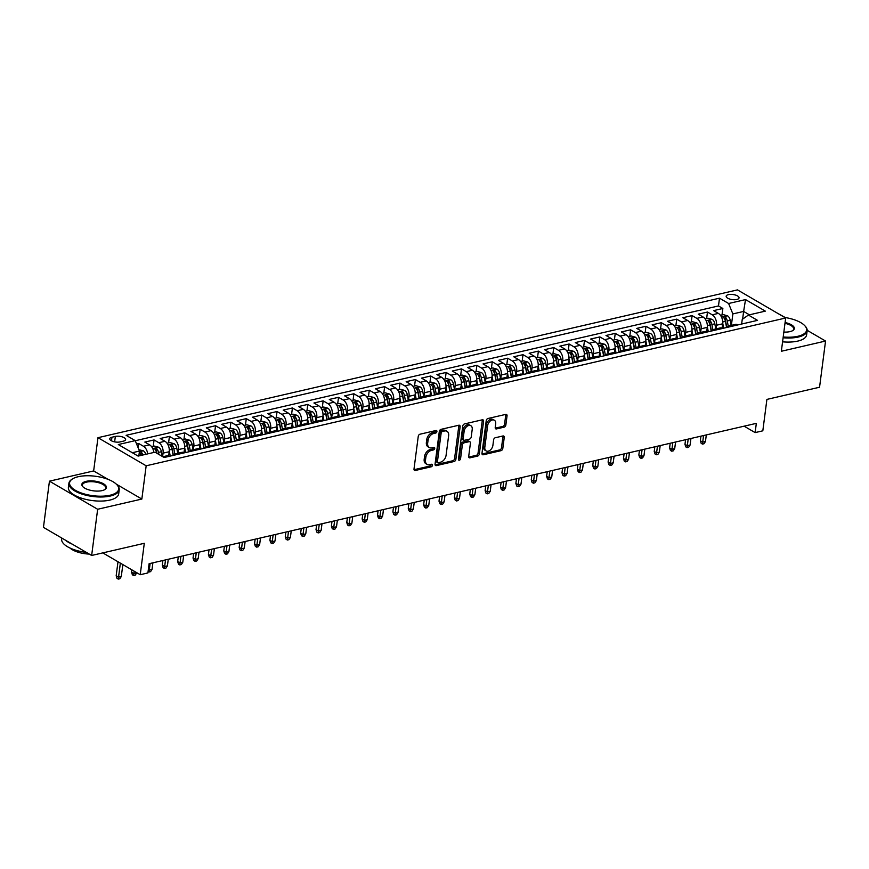 <?xml version="1.0" encoding="UTF-8"?>
<svg xmlns="http://www.w3.org/2000/svg" width="869" height="869" viewBox="0 0 869 869"><rect width="100%" height="100%" fill="white"/><g stroke="black" fill="none" stroke-linecap="round" stroke-linejoin="round"><path stroke-width="1.3" d="M436.911 431.524A1.39 0.934 120.2 0 0 436.021 430.503L419.988 434.207A1.988 1.336 120.2 0 0 418.25 436.368L414.002 469.021A1.988 1.336 120.2 0 0 414.513 470.39A1.988 1.336 120.2 0 0 415.284 470.487L431.317 466.772A1.39 0.934 120.2 0 0 431.643 464.242L429.568 464.719A6.376 4.269 120.2 0 1 427.113 464.415A6.376 4.269 120.2 0 1 425.495 460.027L425.843 457.311A6.376 4.269 120.2 0 1 431.426 450.392L433.501 449.914A1.39 0.934 120.2 0 0 433.837 447.372L431.763 447.85A6.376 4.269 120.2 0 1 429.297 447.557A6.376 4.269 120.2 0 1 427.678 443.157L428.037 440.442A6.376 4.269 120.2 0 1 433.62 433.522L435.695 433.044A1.39 0.934 120.2 0 0 436.911 431.524M429.297 447.557L427.993 446.796A6.376 4.269 120.2 0 1 426.386 442.397L426.733 439.681A6.376 4.269 120.2 0 1 432.317 432.762L434.391 432.284A1.39 0.934 120.2 0 0 435.63 430.589M414.035 469.705L430.014 466.023A1.39 0.934 120.2 0 0 431.241 464.328M427.113 464.415L425.81 463.655A6.376 4.269 120.2 0 1 424.191 459.267L424.539 456.551A6.376 4.269 120.2 0 1 430.122 449.631L432.197 449.154A1.39 0.934 120.2 0 0 433.435 447.459M728.428 294.634A6.496 2.574 7.4 0 0 726.158 296.22A6.496 2.574 7.4 0 0 729.743 299.066A6.496 2.574 7.4 0 0 736.771 299.49A6.496 2.574 7.4 0 0 739.041 297.893A6.496 2.574 7.4 0 0 735.456 295.047A6.496 2.574 7.4 0 0 728.428 294.634M504.118 427.168A1.988 1.336 120.2 0 0 505.856 425.006L507.051 415.849A1.988 1.336 120.2 0 0 506.54 414.48A1.988 1.336 120.2 0 0 505.769 414.383L487.965 418.5A1.988 1.336 120.2 0 0 486.227 420.661L481.98 453.303A1.988 1.336 120.2 0 0 482.491 454.683A1.988 1.336 120.2 0 0 483.262 454.769L501.065 450.653A1.988 1.336 120.2 0 0 502.803 448.491L504.248 437.433A1.988 1.336 120.2 0 0 503.738 436.064A1.988 1.336 120.2 0 0 502.966 435.966L495.352 437.726A1.988 1.336 120.2 0 0 493.603 439.888L492.897 445.373A5.333 3.563 120.2 0 1 490.257 450.109A5.333 3.563 120.2 0 1 486.173 450.913A5.333 3.563 120.2 0 1 484.826 447.242L487.618 425.745A5.333 3.563 120.2 0 1 490.246 421.02A5.333 3.563 120.2 0 1 494.331 420.216A5.333 3.563 120.2 0 1 495.688 423.887L495.221 427.461A1.988 1.336 120.2 0 0 495.721 428.841A1.988 1.336 120.2 0 0 496.492 428.928L504.118 427.168L502.814 426.407A1.988 1.336 120.2 0 0 504.552 424.246L505.747 415.089A1.988 1.336 120.2 0 0 505.715 414.394M108.114 479.384L93.646 470.944L49.446 481.165L97.654 509.267L91.647 555.465L144.297 543.299L140.224 574.713L147.904 572.932L149.11 563.699L756.334 423.355L755.128 432.599L762.819 430.818L766.903 399.403L819.554 387.237L825.55 341.039L807.182 330.329M97.654 509.267L141.843 499.056L146.166 465.795L785.674 318L781.35 351.261L825.55 341.039M460.125 426.69A1.988 1.336 120.2 0 0 459.614 425.321A1.988 1.336 120.2 0 0 458.843 425.223L441.039 429.34A1.988 1.336 120.2 0 0 439.301 431.502L435.054 464.155A1.988 1.336 120.2 0 0 435.565 465.523A1.988 1.336 120.2 0 0 436.325 465.621L454.139 461.504A1.988 1.336 120.2 0 0 455.877 459.343L460.125 426.69L458.821 425.929A1.988 1.336 120.2 0 0 458.789 425.245M464.502 423.92L482.306 419.803A1.988 1.336 120.2 0 1 483.077 419.901A1.988 1.336 120.2 0 1 483.588 421.269L479.34 453.922A1.988 1.336 120.2 0 1 477.602 456.084L469.977 457.844A1.988 1.336 120.2 0 1 469.206 457.746A1.988 1.336 120.2 0 1 468.706 456.377L470.422 443.136A1.988 1.336 120.2 0 0 469.923 441.767A1.988 1.336 120.2 0 0 469.151 441.669L464.1 442.842A1.988 1.336 120.2 0 0 462.351 445.004L460.559 458.789A1.39 0.934 120.2 0 1 458.452 459.277L462.764 426.082A1.988 1.336 120.2 0 1 464.502 423.92M785.261 317.543L777.092 312.992M91.647 555.465L43.45 527.364L49.446 481.165M722.009 314.969L722.856 308.484L713.623 310.613L718.381 313.394L712.232 314.817A8.114 5.105 77 0 1 716.48 325.245L716.013 328.906M706.638 318.521L707.475 312.036L698.252 314.176L703.01 316.946L696.862 318.369A8.114 5.105 77 0 1 701.109 328.797L700.631 332.458M691.268 322.073L692.104 315.588L682.882 317.728L687.64 320.498L681.492 321.921A8.114 5.105 77 0 1 685.739 332.349L685.261 336.01M675.886 325.625L676.734 319.14L667.511 321.28L672.258 324.05L666.11 325.473A8.114 5.105 77 0 1 670.368 335.901L669.89 339.562M660.516 329.177L661.363 322.703L652.141 324.832L656.888 327.602L650.74 329.025A8.114 5.105 77 0 1 654.998 339.453L654.52 343.114M645.146 332.74L645.982 326.255L636.76 328.384L641.518 331.154L635.369 332.577A8.114 5.105 77 0 1 639.617 343.005L639.149 346.666M629.775 336.292L630.612 329.807L621.389 331.936L626.147 334.706L619.999 336.129A8.114 5.105 77 0 1 624.246 346.557L623.768 350.218M614.405 339.844L615.241 333.359L606.019 335.488L610.777 338.258L604.628 339.681A8.114 5.105 77 0 1 608.876 350.109L608.398 353.77M599.023 343.396L599.871 336.911L590.648 339.04L595.395 341.81L589.247 343.233A8.114 5.105 77 0 1 593.505 353.661L593.027 357.322M583.653 346.948L584.5 340.463L575.267 342.592L580.025 345.362L573.877 346.785A8.114 5.105 77 0 1 578.124 357.213L577.657 360.874M568.283 350.5L569.119 344.015L559.897 346.144L564.654 348.914L558.506 350.337A8.114 5.105 77 0 1 562.754 360.765L562.276 364.426M552.912 354.052L553.749 347.567L544.526 349.696L549.284 352.477L543.136 353.889A8.114 5.105 77 0 1 547.383 364.328L546.905 367.978M537.531 357.604L538.378 351.119L529.156 353.248L533.914 356.029L527.755 357.441A8.114 5.105 77 0 1 532.013 367.88L531.535 371.541M522.16 361.156L523.008 354.671L513.785 356.801L518.532 359.581L512.384 361.004A8.114 5.105 77 0 1 516.642 371.432L516.164 375.093M506.79 364.708L507.637 358.224L498.404 360.363L503.162 363.133L497.014 364.556A8.114 5.105 77 0 1 501.261 374.984L500.794 378.645M491.419 368.26L492.256 361.776L483.034 363.915L487.791 366.685L481.643 368.108A8.114 5.105 77 0 1 485.89 378.536L485.413 382.197M476.049 371.813L476.885 365.328L467.663 367.468L472.421 370.237L466.273 371.66A8.114 5.105 77 0 1 470.52 382.088L470.042 385.749M460.668 375.365L461.515 368.88L452.293 371.02L457.04 373.789L450.892 375.212A8.114 5.105 77 0 1 455.15 385.64L454.672 389.301M445.297 378.927L446.145 372.443L436.922 374.572L441.669 377.342L435.521 378.765A8.114 5.105 77 0 1 439.779 389.193L439.301 392.853M429.927 382.479L430.763 375.995L421.541 378.124L426.299 380.894L420.151 382.317A8.114 5.105 77 0 1 424.398 392.745L423.931 396.405M414.556 386.032L415.393 379.547L406.171 381.676L410.928 384.446L404.78 385.869A8.114 5.105 77 0 1 409.027 396.297L408.549 399.957M399.186 389.584L400.022 383.099L390.8 385.228L395.558 387.998L389.41 389.421A8.114 5.105 77 0 1 393.657 399.849L393.179 403.509M383.805 393.136L384.652 386.651L375.43 388.78L380.177 391.55L374.028 392.973A8.114 5.105 77 0 1 378.287 403.401L377.809 407.061M368.434 396.688L369.282 390.203L360.048 392.332L364.806 395.102L358.658 396.525A8.114 5.105 77 0 1 362.905 406.953L362.438 410.613M353.064 400.24L353.9 393.755L344.678 395.884L349.436 398.665L343.288 400.077A8.114 5.105 77 0 1 347.535 410.516L347.057 414.165M337.693 403.792L338.53 397.307L329.308 399.436L334.065 402.217L327.917 403.629A8.114 5.105 77 0 1 332.164 414.068L331.686 417.728M322.312 407.344L323.159 400.859L313.937 402.988L318.695 405.769L312.536 407.192A8.114 5.105 77 0 1 316.794 417.62L316.316 421.28M306.942 410.896L307.789 404.411L298.567 406.54L303.314 409.321L297.165 410.744A8.114 5.105 77 0 1 301.424 421.172L300.946 424.832M291.571 414.448L292.418 407.963L283.185 410.103L287.943 412.873L281.795 414.296A8.114 5.105 77 0 1 286.042 424.724L285.575 428.384M276.201 418L277.037 411.515L267.815 413.655L272.573 416.425L266.425 417.848A8.114 5.105 77 0 1 270.672 428.276L270.194 431.936M260.83 421.552L261.667 415.067L252.445 417.207L257.202 419.977L251.054 421.4A8.114 5.105 77 0 1 255.301 431.828L254.823 435.488M245.449 425.104L246.296 418.63L237.074 420.759L241.821 423.529L235.673 424.952A8.114 5.105 77 0 1 239.931 435.38L239.453 439.041M230.079 428.667L230.926 422.182L221.704 424.311L226.451 427.081L220.302 428.504A8.114 5.105 77 0 1 224.56 438.932L224.083 442.593M214.708 432.219L215.545 425.734L206.322 427.863L211.08 430.633L204.932 432.056A8.114 5.105 77 0 1 209.179 442.484L208.712 446.145M199.338 435.771L200.174 429.286L190.952 431.415L195.71 434.185L189.561 435.608A8.114 5.105 77 0 1 193.809 446.036L193.331 449.697M183.956 439.323L184.804 432.838L175.581 434.967L180.339 437.737L174.191 439.16A8.114 5.105 77 0 1 178.438 449.588L177.96 453.249M168.586 442.875L169.433 436.39L160.211 438.519L164.958 441.289L158.81 442.712A8.114 5.105 77 0 1 163.068 453.14L162.612 456.616M153.216 446.427L154.063 439.942L144.83 442.071L149.587 444.852A8.114 5.105 77 0 1 153.846 452.456M718.381 313.394A8.114 5.105 -103 0 1 722.628 323.822L722.074 328.134M703.01 316.946A8.114 5.105 -103 0 1 707.257 327.374L706.703 331.686M687.64 320.498A8.114 5.105 -103 0 1 691.887 330.926L691.322 335.249M672.258 324.05A8.114 5.105 -103 0 1 676.516 334.478L675.952 338.801M656.888 327.602A8.114 5.105 -103 0 1 661.146 338.03L660.581 342.353M641.518 331.154A8.114 5.105 -103 0 1 645.765 341.582L645.211 345.905M626.147 334.706A8.114 5.105 -103 0 1 630.394 345.134L629.84 349.457M610.777 338.258A8.114 5.105 -103 0 1 615.024 348.686L614.459 353.01M595.395 341.81A8.114 5.105 -103 0 1 599.653 352.249L599.089 356.562M580.025 345.362A8.114 5.105 -103 0 1 584.283 355.801L583.718 360.114M564.654 348.914A8.114 5.105 -103 0 1 568.902 359.353L568.348 363.666M549.284 352.477A8.114 5.105 -103 0 1 553.531 362.905L552.966 367.218M533.914 356.029A8.114 5.105 -103 0 1 538.161 366.457L537.596 370.77M518.532 359.581A8.114 5.105 -103 0 1 522.79 370.009L522.226 374.322M503.162 363.133A8.114 5.105 -103 0 1 507.409 373.561L506.855 377.874M487.791 366.685A8.114 5.105 -103 0 1 492.039 377.113L491.485 381.437M472.421 370.237A8.114 5.105 -103 0 1 476.668 380.665L476.103 384.989M457.04 373.789A8.114 5.105 -103 0 1 461.298 384.217L460.733 388.541M441.669 377.342A8.114 5.105 -103 0 1 445.927 387.77L445.362 392.093M426.299 380.894A8.114 5.105 -103 0 1 430.546 391.322L429.992 395.645M410.928 384.446A8.114 5.105 -103 0 1 415.176 394.874L414.622 399.197M395.558 387.998A8.114 5.105 -103 0 1 399.805 398.426L399.24 402.749M380.177 391.55A8.114 5.105 -103 0 1 384.435 401.989L383.87 406.301M364.806 395.102A8.114 5.105 -103 0 1 369.064 405.541L368.499 409.853M349.436 398.665A8.114 5.105 -103 0 1 353.683 409.093L353.129 413.405M334.065 402.217A8.114 5.105 -103 0 1 338.313 412.645L337.748 416.957M318.695 405.769A8.114 5.105 -103 0 1 322.942 416.197L322.377 420.509M303.314 409.321A8.114 5.105 -103 0 1 307.572 419.749L307.007 424.061M287.943 412.873A8.114 5.105 -103 0 1 292.19 423.301L291.636 427.624M272.573 416.425A8.114 5.105 -103 0 1 276.82 426.853L276.266 431.176M257.202 419.977A8.114 5.105 -103 0 1 261.45 430.405L260.885 434.728M241.821 423.529A8.114 5.105 -103 0 1 246.079 433.957L245.514 438.28M226.451 427.081A8.114 5.105 -103 0 1 230.709 437.509L230.144 441.832M211.08 430.633A8.114 5.105 -103 0 1 215.327 441.061L214.773 445.384M195.71 434.185A8.114 5.105 -103 0 1 199.957 444.613L199.403 448.936M180.339 437.737A8.114 5.105 -103 0 1 184.586 448.176L184.022 452.488M164.958 441.289A8.114 5.105 -103 0 1 169.216 451.728L168.651 456.04M120.041 441.919L123.42 441.137A6.289 2.488 7.4 0 0 125.614 439.595A6.289 2.488 7.4 0 0 122.149 436.835A6.289 2.488 7.4 0 0 115.338 436.434L111.96 437.216A6.289 2.488 7.4 0 0 109.766 438.758A6.289 2.488 7.4 0 0 113.231 441.517A6.289 2.488 7.4 0 0 120.041 441.919M146.166 465.795L97.969 437.683L737.477 289.888L785.674 318M722.856 308.484L718.489 305.942L719.499 298.176L126.103 435.326L135.227 440.637L139.475 451.065L138.844 455.921M719.499 298.176L728.613 303.498L745.526 299.588L765.328 311.135L748.415 315.045L757.529 320.368L164.143 457.507L155.03 452.184L138.117 456.095L118.314 444.548L135.227 440.637M162.84 456.746L166.598 455.877A8.114 5.105 77 0 1 169.259 456.323M138.128 447.774L138.682 443.494L143.439 446.264A8.114 5.105 77 0 1 147.697 453.879M154.063 439.942L158.81 442.712M169.433 436.39L174.191 439.16M184.804 432.838L189.561 435.608M200.174 429.286L204.932 432.056M215.545 425.734L220.302 428.504M230.926 422.182L235.673 424.952M246.296 418.63L251.054 421.4M261.667 415.067L266.425 417.848M277.037 411.515L281.795 414.296M292.418 407.963L297.165 410.744M307.789 404.411L312.536 407.192M323.159 400.859L327.917 403.629M338.53 397.307L343.288 400.077M353.9 393.755L358.658 396.525M369.282 390.203L374.028 392.973M384.652 386.651L389.41 389.421M400.022 383.099L404.78 385.869M415.393 379.547L420.151 382.317M430.763 375.995L435.521 378.765M446.145 372.443L450.892 375.212M461.515 368.88L466.273 371.66M476.885 365.328L481.643 368.108M492.256 361.776L497.014 364.556M507.637 358.224L512.384 361.004M523.008 354.671L527.755 357.441M538.378 351.119L543.136 353.889M553.749 347.567L558.506 350.337M569.119 344.015L573.877 346.785M584.5 340.463L589.247 343.233M599.871 336.911L604.628 339.681M615.241 333.359L619.999 336.129M630.612 329.807L635.369 332.577M645.982 326.255L650.74 329.025M661.363 322.703L666.11 325.473M676.734 319.14L681.492 321.921M692.104 315.588L696.862 318.369M707.475 312.036L712.232 314.817M718.489 305.942L135.26 440.735M138.682 443.494L136.585 443.983M742.626 319.129L743.625 311.439L732.86 313.926L731.383 325.354M139.475 451.065L132.327 452.716M93.646 470.944L97.969 437.683M744.125 426.179L755.128 432.599M102.803 552.89L140.224 574.713M749.415 314.817L743.625 311.439L745.526 299.588M741.637 324.039L742.245 319.401L748.415 315.045M173.637 455.313A8.114 5.105 77 0 1 175.831 453.748A8.114 5.105 77 0 1 178.482 454.194M189.007 451.761A8.114 5.105 77 0 1 191.202 450.196A8.114 5.105 77 0 1 193.863 450.642M184.63 452.771A8.114 5.105 -103 0 0 181.979 452.325L175.831 453.748M204.378 448.208A8.114 5.105 77 0 1 206.572 446.644A8.114 5.105 77 0 1 209.233 447.079M200.011 449.219A8.114 5.105 -103 0 0 197.35 448.773L191.202 450.196M219.748 444.656A8.114 5.105 77 0 1 221.943 443.081A8.114 5.105 77 0 1 224.604 443.527M215.382 445.667A8.114 5.105 -103 0 0 212.72 445.221L206.572 446.644M235.119 441.104A8.114 5.105 77 0 1 237.313 439.529A8.114 5.105 77 0 1 239.974 439.975M230.752 442.115A8.114 5.105 -103 0 0 228.091 441.669L221.943 443.081M250.5 437.541A8.114 5.105 77 0 1 252.694 435.977A8.114 5.105 77 0 1 255.345 436.423M246.123 438.552A8.114 5.105 -103 0 0 243.461 438.117L237.313 439.529M265.871 433.989A8.114 5.105 77 0 1 268.065 432.425A8.114 5.105 77 0 1 270.726 432.871M261.493 435A8.114 5.105 -103 0 0 258.843 434.554L252.694 435.977M281.241 430.437A8.114 5.105 77 0 1 283.435 428.873A8.114 5.105 77 0 1 286.097 429.319M276.874 431.448A8.114 5.105 -103 0 0 274.213 431.002L268.065 432.425M296.611 426.885A8.114 5.105 77 0 1 298.806 425.321A8.114 5.105 77 0 1 301.467 425.767M292.245 427.896A8.114 5.105 -103 0 0 289.583 427.45L283.435 428.873M311.982 423.333A8.114 5.105 77 0 1 314.176 421.769A8.114 5.105 77 0 1 316.837 422.215M307.615 424.344A8.114 5.105 -103 0 0 304.954 423.898L298.806 425.321M327.363 419.781A8.114 5.105 77 0 1 329.557 418.217A8.114 5.105 77 0 1 332.208 418.662M322.986 420.792A8.114 5.105 -103 0 0 320.335 420.346L314.176 421.769M342.734 416.229A8.114 5.105 77 0 1 344.928 414.665A8.114 5.105 77 0 1 347.589 415.11M338.367 417.239A8.114 5.105 -103 0 0 335.706 416.794L329.557 418.217M358.104 412.677A8.114 5.105 77 0 1 360.298 411.113A8.114 5.105 77 0 1 362.96 411.558M353.737 413.687A8.114 5.105 -103 0 0 351.076 413.242L344.928 414.665M373.474 409.125A8.114 5.105 77 0 1 375.669 407.561A8.114 5.105 77 0 1 378.33 408.006M369.108 410.135A8.114 5.105 -103 0 0 366.446 409.69L360.298 411.113M388.856 405.573A8.114 5.105 77 0 1 391.05 404.009A8.114 5.105 77 0 1 393.7 404.454M384.478 406.583A8.114 5.105 -103 0 0 381.817 406.138L375.669 407.561M404.226 402.021A8.114 5.105 77 0 1 406.42 400.457A8.114 5.105 77 0 1 409.082 400.891M399.849 403.031A8.114 5.105 -103 0 0 397.198 402.586L391.05 404.009M419.597 398.469A8.114 5.105 77 0 1 421.791 396.894A8.114 5.105 77 0 1 424.452 397.339M415.23 399.479A8.114 5.105 -103 0 0 412.569 399.034L406.42 400.457M434.967 394.917A8.114 5.105 77 0 1 437.161 393.342A8.114 5.105 77 0 1 439.823 393.787M430.6 395.927A8.114 5.105 -103 0 0 427.939 395.482L421.791 396.894M450.338 391.354A8.114 5.105 77 0 1 452.532 389.79A8.114 5.105 77 0 1 455.193 390.235M445.971 392.364A8.114 5.105 -103 0 0 443.309 391.93L437.161 393.342M465.719 387.802A8.114 5.105 77 0 1 467.913 386.238A8.114 5.105 77 0 1 470.563 386.683M461.341 388.812A8.114 5.105 -103 0 0 458.691 388.367L452.532 389.79M481.089 384.25A8.114 5.105 77 0 1 483.283 382.686A8.114 5.105 77 0 1 485.945 383.131M476.712 385.26A8.114 5.105 -103 0 0 474.061 384.815L467.913 386.238M496.46 380.698A8.114 5.105 77 0 1 498.654 379.134A8.114 5.105 77 0 1 501.315 379.579M492.093 381.708A8.114 5.105 -103 0 0 489.432 381.263L483.283 382.686M511.83 377.146A8.114 5.105 77 0 1 514.024 375.582A8.114 5.105 77 0 1 516.686 376.027M507.463 378.156A8.114 5.105 -103 0 0 504.802 377.711L498.654 379.134M527.211 373.594A8.114 5.105 77 0 1 529.395 372.03A8.114 5.105 77 0 1 532.056 372.475M522.834 374.604A8.114 5.105 -103 0 0 520.173 374.159L514.024 375.582M542.582 370.042A8.114 5.105 77 0 1 544.776 368.478A8.114 5.105 77 0 1 547.427 368.923M538.204 371.052A8.114 5.105 -103 0 0 535.554 370.607L529.395 372.03M557.952 366.49A8.114 5.105 77 0 1 560.147 364.926A8.114 5.105 77 0 1 562.808 365.371M553.586 367.5A8.114 5.105 -103 0 0 550.924 367.055L544.776 368.478M573.323 362.938A8.114 5.105 77 0 1 575.517 361.374A8.114 5.105 77 0 1 578.178 361.819M568.956 363.948A8.114 5.105 -103 0 0 566.295 363.503L560.147 364.926M588.693 359.386A8.114 5.105 77 0 1 590.887 357.822A8.114 5.105 77 0 1 593.549 358.267M584.326 360.396A8.114 5.105 -103 0 0 581.665 359.951L575.517 361.374M604.074 355.834A8.114 5.105 77 0 1 606.269 354.27A8.114 5.105 77 0 1 608.919 354.704M599.697 356.844A8.114 5.105 -103 0 0 597.036 356.399L590.887 357.822M619.445 352.282A8.114 5.105 77 0 1 621.639 350.707A8.114 5.105 77 0 1 624.3 351.152M615.067 353.292A8.114 5.105 -103 0 0 612.417 352.847L606.269 354.27M634.815 348.73A8.114 5.105 77 0 1 637.01 347.155A8.114 5.105 77 0 1 639.671 347.6M630.449 349.74A8.114 5.105 -103 0 0 627.787 349.295L621.639 350.707M650.186 345.178A8.114 5.105 77 0 1 652.38 343.603A8.114 5.105 77 0 1 655.041 344.048M645.819 346.188A8.114 5.105 -103 0 0 643.158 345.743L637.01 347.155M665.556 341.615A8.114 5.105 77 0 1 667.75 340.051A8.114 5.105 77 0 1 670.412 340.496M661.19 342.625A8.114 5.105 -103 0 0 658.528 342.19L652.38 343.603M680.938 338.063A8.114 5.105 77 0 1 683.132 336.499A8.114 5.105 77 0 1 685.782 336.944M676.56 339.073A8.114 5.105 -103 0 0 673.909 338.628L667.75 340.051M696.308 334.511A8.114 5.105 77 0 1 698.502 332.946A8.114 5.105 77 0 1 701.164 333.392M691.93 335.521A8.114 5.105 -103 0 0 689.28 335.076L683.132 336.499M711.678 330.959A8.114 5.105 77 0 1 713.873 329.394A8.114 5.105 77 0 1 716.534 329.84M707.312 331.969A8.114 5.105 -103 0 0 704.65 331.523L698.502 332.946M727.049 327.407A8.114 5.105 77 0 1 729.243 325.842A8.114 5.105 77 0 1 731.904 326.288M722.682 328.417A8.114 5.105 -103 0 0 720.021 327.971L713.873 329.394M738.053 324.865A8.114 5.105 -103 0 0 735.391 324.419L729.243 325.842M732.86 313.926L728.613 303.498M141.843 499.056L116.381 484.207M435.087 464.85L452.836 460.744A1.988 1.336 120.2 0 0 454.574 458.582L458.821 425.929M442.375 431.502A1.39 0.934 120.2 0 0 441.148 433.012L437.433 461.667A1.39 0.934 120.2 0 0 438.324 462.699L440.507 462.189A6.376 4.269 120.2 0 0 446.09 455.269L448.632 435.684A6.376 4.269 120.2 0 0 447.014 431.296A6.376 4.269 120.2 0 0 444.559 430.991L442.375 431.502L441.072 430.742A1.39 0.934 120.2 0 0 439.844 432.251L441.148 433.012M437.78 462.634L436.477 461.873A1.39 0.934 120.2 0 1 436.129 460.907L439.844 432.251M447.014 431.296L445.71 430.535A6.376 4.269 120.2 0 0 443.255 430.231L444.559 430.991M441.072 430.742L443.255 430.231M468.739 457.072L476.299 455.323A1.988 1.336 120.2 0 0 478.037 453.162L482.284 420.509A1.988 1.336 120.2 0 0 482.252 419.814M469.923 441.767L468.619 441.007A1.988 1.336 120.2 0 0 467.848 440.909L462.797 442.082A1.988 1.336 120.2 0 0 461.048 444.244L459.256 458.028L460.559 458.789M458.441 459.364A1.39 0.934 120.2 0 0 459.256 458.028M472.215 429.395A5.333 3.563 120.2 0 0 470.857 425.723A5.333 3.563 120.2 0 0 466.772 426.538A5.333 3.563 120.2 0 0 464.133 431.263L463.155 438.834A1.988 1.336 120.2 0 0 463.655 440.203A1.988 1.336 120.2 0 0 464.426 440.301L469.477 439.127A1.988 1.336 120.2 0 0 471.226 436.966L472.215 429.395M470.857 425.723L469.553 424.963A5.333 3.563 120.2 0 0 465.469 425.777A5.333 3.563 120.2 0 0 462.829 430.503L464.133 431.263M463.655 440.203L462.351 439.442A1.988 1.336 120.2 0 1 461.852 438.074L462.829 430.503M495.254 428.156L502.814 426.407M494.331 420.216L493.027 419.455A5.333 3.563 120.2 0 0 488.943 420.259A5.333 3.563 120.2 0 0 486.314 424.984L487.618 425.745M486.173 450.913L484.869 450.153A5.333 3.563 120.2 0 1 483.522 446.481L486.314 424.984M482.013 453.998L499.762 449.903A1.988 1.336 120.2 0 0 501.5 447.731L502.945 436.672A1.988 1.336 120.2 0 0 502.912 435.977M138.931 449.729L143.363 450.826A5.377 3.378 77 0 1 145.796 454.324M142.874 454.998A5.377 3.378 -103 0 0 141.386 452.293C139.811 451.554 139.192 451.695 139.551 452.727A5.377 3.378 77 0 1 141.028 455.421M141.386 452.293L141.05 454.954A2.737 1.727 77 0 1 141.234 455.378M121.291 576.516L119.846 578.754L118.303 579.112L117 578.352L116.174 575.789L118.521 577.157L121.291 576.516L122.844 564.578M118.303 579.112L120.346 563.123M116.174 575.789L117.999 561.754M78.243 476.712A24.756 9.809 7.4 0 0 72.529 478.906A24.756 9.809 7.4 0 0 78.623 491.941A24.756 9.809 7.4 0 0 110.026 495.243A24.756 9.809 7.4 0 0 116.826 484.663A24.756 9.809 7.4 0 0 78.243 476.712M117.065 484.924A25.364 10.048 -172.6 0 1 117.315 485.184A25.364 10.048 -172.6 0 1 119.216 489.801A25.364 10.048 -172.6 0 1 110.341 496.025A25.364 10.048 -172.6 0 1 82.892 494.374A25.364 10.048 -172.6 0 1 68.912 483.262A25.364 10.048 -172.6 0 1 71.921 479.286A25.364 10.048 -172.6 0 1 72.236 479.101M86.183 481.339A12.383 4.899 -172.6 0 1 101.89 482.99A12.383 4.899 -172.6 0 1 104.932 489.519A12.383 4.899 -172.6 0 1 102.086 490.616A12.383 4.899 -172.6 0 1 82.783 486.64A12.383 4.899 -172.6 0 1 86.183 481.339M104.617 489.703A11.775 4.66 7.4 0 0 105.736 488.052A11.775 4.66 7.4 0 0 99.251 482.892A11.775 4.66 7.4 0 0 86.509 482.132A11.775 4.66 7.4 0 0 82.392 485.021A11.775 4.66 7.4 0 0 83.044 486.901M86.4 552.402A25.364 10.048 -172.6 0 1 61.656 539.073L61.797 538.052M72.16 544.103A25.364 10.048 -172.6 0 1 65.142 540.007M89.301 554.096A18.26 7.234 -172.6 0 1 69.998 548.035M119.216 489.801L118.684 493.864A25.364 10.048 -172.6 0 1 109.82 500.099A25.364 10.048 -172.6 0 1 82.359 498.448A25.364 10.048 -172.6 0 1 68.379 487.335L68.912 483.262M783.208 336.976A24.756 9.809 7.4 0 0 797.959 336.26A24.756 9.809 7.4 0 0 804.759 325.669A24.756 9.809 7.4 0 0 784.772 317.467M804.998 325.929A25.364 10.048 -172.6 0 1 805.248 326.19A25.364 10.048 -172.6 0 1 807.149 330.807A25.364 10.048 -172.6 0 1 798.274 337.042A25.364 10.048 -172.6 0 1 783.11 337.769M785.087 322.529A12.383 4.899 -172.6 0 1 792.865 330.524A12.383 4.899 -172.6 0 1 790.008 331.621A12.383 4.899 -172.6 0 1 783.849 332.067M792.55 330.709A11.775 4.66 7.4 0 0 793.669 329.058A11.775 4.66 7.4 0 0 784.979 323.333M807.149 330.807L806.617 334.88A25.364 10.048 -172.6 0 1 797.753 341.104A25.364 10.048 -172.6 0 1 782.578 341.832M151.673 446.785L154.595 446.112L158.734 447.274A5.377 3.378 77 0 1 161.406 451.728L162.275 456.41M158.864 454.422L158.484 452.401A5.377 3.378 -103 0 0 156.768 448.741C155.182 448.002 154.573 448.143 154.921 449.175A5.377 3.378 77 0 1 156.637 452.836L156.702 453.162M156.768 448.741L156.42 451.402A2.737 1.727 77 0 1 156.833 452.597L156.963 453.314M154.66 448.621L154.921 449.175M136.661 572.964L135.216 575.202L133.674 575.56L132.37 574.8L131.556 572.236L133.891 573.605L136.705 572.66M133.674 575.56L134.206 571.205M131.556 572.236L131.86 569.836M169.281 450.978L170.237 456.095M167.044 443.233L169.966 442.56L174.115 443.722A5.377 3.378 77 0 1 176.776 448.176L177.732 453.303M174.843 454.15L173.854 448.849A5.377 3.378 -103 0 0 172.138 445.189C170.563 444.45 169.944 444.591 170.291 445.623A5.377 3.378 77 0 1 172.019 449.284L173.159 455.421M172.138 445.189L171.79 447.85A2.737 1.727 77 0 1 172.203 449.045L173.376 455.367M170.031 445.069L170.291 445.623M148.349 569.51L149.272 570.053L152.032 569.412L152.89 562.819M152.032 569.412L150.587 571.65L149.055 572.008L150.12 563.46M149.055 572.008L148.099 571.454M184.652 447.426L185.608 452.543M182.414 439.681L185.336 438.997L189.485 440.17A5.377 3.378 77 0 1 192.147 444.624L193.103 449.751M190.213 450.598L189.236 445.297A5.377 3.378 -103 0 0 187.508 441.637C185.933 440.898 185.314 441.039 185.662 442.071A5.377 3.378 77 0 1 187.389 445.721L188.53 451.869M187.508 441.637L187.161 444.298A2.737 1.727 77 0 1 187.574 445.493L188.758 451.815M185.401 441.517L185.662 442.071M167.413 565.86L165.957 568.098L164.426 568.456L163.122 567.696L162.297 565.132L164.643 566.501L167.413 565.86L168.26 559.267M164.426 568.456L165.501 559.908M162.297 565.132L162.894 560.505M200.033 443.874L200.978 448.991M197.795 436.129L200.717 435.445L204.856 436.618A5.377 3.378 77 0 1 207.528 441.072L208.473 446.199M205.584 447.046L204.606 441.745A5.377 3.378 -103 0 0 202.879 438.085C201.304 437.346 200.685 437.487 201.032 438.508A5.377 3.378 77 0 1 202.759 442.169L203.9 448.317M202.879 438.085L202.531 440.746A2.737 1.727 77 0 1 202.955 441.941L204.128 448.263M200.772 437.965L201.032 438.508M182.783 562.308L181.339 564.546L179.796 564.904L178.493 564.144L177.667 561.58L180.013 562.949L182.783 562.308L183.641 555.715M179.796 564.904L180.871 556.356M177.667 561.58L178.275 556.953M215.403 440.322L216.348 445.439M213.166 432.566L216.088 431.893L220.226 433.066A5.377 3.378 77 0 1 222.898 437.52L223.854 442.647M220.965 443.494L219.976 438.193A5.377 3.378 -103 0 0 218.249 434.533C216.674 433.783 216.066 433.935 216.414 434.956A5.377 3.378 77 0 1 218.13 438.617L219.27 444.765M218.249 434.533L217.913 437.194A2.737 1.727 77 0 1 218.325 438.389L219.499 444.711M216.153 434.413L216.414 434.956M198.154 558.756L196.709 560.994L195.167 561.352L193.863 560.592L193.037 558.028L195.384 559.386L198.154 558.756L199.012 552.163M195.167 561.352L196.242 552.803M193.037 558.028L193.646 553.401M230.774 436.77L231.73 441.887M228.536 429.014L231.458 428.341L235.597 429.503A5.377 3.378 77 0 1 238.269 433.968L239.225 439.095M236.335 439.942L235.347 434.641A5.377 3.378 -103 0 0 233.631 430.981C232.045 430.231 231.436 430.372 231.784 431.404A5.377 3.378 77 0 1 233.5 435.065L234.652 441.213M233.631 430.981L233.283 433.642A2.737 1.727 77 0 1 233.696 434.837L234.869 441.159M231.523 430.861L231.784 431.404M213.524 555.193L212.079 557.442L210.537 557.789L209.244 557.04L208.419 554.465L210.765 555.834L213.524 555.193L214.382 548.611M210.537 557.789L211.612 549.251M208.419 554.465L209.016 549.849M246.144 433.207L247.1 438.334M243.907 425.462L246.829 424.789L250.978 425.951A5.377 3.378 77 0 1 253.639 430.416L254.595 435.543M251.706 436.39L250.717 431.089A5.377 3.378 -103 0 0 249.001 427.429C247.426 426.679 246.807 426.82 247.154 427.852A5.377 3.378 77 0 1 248.882 431.513L250.022 437.661M249.001 427.429L248.653 430.09A2.737 1.727 77 0 1 249.066 431.285L250.239 437.607M246.894 427.309L247.154 427.852M228.905 551.641L227.45 553.89L225.918 554.237L224.615 553.477L223.789 550.913L226.136 552.282L228.905 551.641L229.753 545.059M225.918 554.237L226.994 545.699M223.789 550.913L224.387 546.297M261.515 429.655L262.471 434.782M259.277 421.91L262.199 421.237L266.348 422.399A5.377 3.378 77 0 1 269.021 426.864L269.966 431.991M267.076 432.838L266.099 427.537A5.377 3.378 -103 0 0 264.372 423.876C262.796 423.127 262.177 423.268 262.525 424.3A5.377 3.378 77 0 1 264.252 427.961L265.393 434.109M264.372 423.876L264.024 426.538A2.737 1.727 77 0 1 264.437 427.733L265.621 434.055M262.264 423.757L262.525 424.3M244.276 548.089L242.82 550.338L241.289 550.685L239.985 549.925L239.16 547.361L241.506 548.73L244.276 548.089L245.134 541.506M241.289 550.685L242.364 542.147M239.16 547.361L239.757 542.745M276.896 426.103L277.841 431.23M274.658 418.358L277.58 417.685L281.719 418.847A5.377 3.378 77 0 1 284.391 423.312L285.347 428.439M282.458 429.275L281.469 423.985A5.377 3.378 -103 0 0 279.742 420.324C278.167 419.575 277.548 419.716 277.906 420.748A5.377 3.378 77 0 1 279.622 424.409L280.763 430.546M279.742 420.324L279.405 422.986A2.737 1.727 77 0 1 279.818 424.181L280.991 430.503M277.635 420.205L277.906 420.748M259.646 544.537L258.202 546.786L256.659 547.133L255.356 546.373L254.53 543.809L256.876 545.178L259.646 544.537L260.504 537.954M256.659 547.133L257.735 538.595M254.53 543.809L255.138 539.193M292.266 422.551L293.222 427.678M290.029 414.806L292.951 414.133L297.089 415.295A5.377 3.378 77 0 1 299.762 419.76L300.717 424.887M297.828 425.723L296.84 420.433A5.377 3.378 -103 0 0 295.123 416.772C293.537 416.023 292.929 416.164 293.277 417.196A5.377 3.378 77 0 1 294.993 420.857L296.133 426.994M295.123 416.772L294.776 419.434A2.737 1.727 77 0 1 295.188 420.629L296.362 426.951M293.016 416.653L293.277 417.196M275.017 540.985L273.572 543.223L272.03 543.581L270.726 542.821L269.911 540.257L272.247 541.626L275.017 540.985L275.875 534.402M272.03 543.581L273.105 535.032M269.911 540.257L270.509 535.641M307.637 418.999L308.593 424.115M305.399 411.254L308.321 410.581L312.46 411.743A5.377 3.378 77 0 1 315.132 416.197L316.088 421.324M313.198 422.171L312.21 416.881A5.377 3.378 -103 0 0 310.494 413.22C308.908 412.471 308.299 412.612 308.647 413.644A5.377 3.378 77 0 1 310.363 417.305L311.515 423.442M310.494 413.22L310.146 415.871A2.737 1.727 77 0 1 310.559 417.077L311.732 423.399M308.386 413.101L308.647 413.644M290.387 537.433L288.942 539.671L287.411 540.029L286.107 539.269L285.282 536.705L287.628 538.074L290.387 537.433L291.245 530.85M287.411 540.029L288.475 531.48M285.282 536.705L285.879 532.089M323.007 415.447L323.963 420.563M320.77 407.702L323.692 407.029L327.841 408.191A5.377 3.378 77 0 1 330.502 412.645L331.458 417.772M328.569 418.619L327.58 413.329A5.377 3.378 -103 0 0 325.864 409.668C324.289 408.919 323.67 409.06 324.018 410.092A5.377 3.378 77 0 1 325.745 413.753L326.885 419.89M325.864 409.668L325.517 412.319A2.737 1.727 77 0 1 325.929 413.525L327.113 419.836M323.757 409.549L324.018 410.092M305.769 533.881L304.313 536.119L302.781 536.477L301.478 535.717L300.652 533.153L302.999 534.522L305.769 533.881L306.616 527.287M302.781 536.477L303.857 527.928M300.652 533.153L301.25 528.537M338.378 411.895L339.334 417.011M336.14 404.15L339.073 403.477L343.212 404.639A5.377 3.378 77 0 1 345.884 409.093L346.829 414.22M343.939 415.067L342.962 409.766A5.377 3.378 -103 0 0 341.235 406.116C339.66 405.367 339.04 405.508 339.388 406.54A5.377 3.378 77 0 1 341.115 410.201L342.256 416.338M341.235 406.116L340.887 408.767A2.737 1.727 77 0 1 341.3 409.972L342.484 416.284M339.127 405.997L339.388 406.54M321.139 530.329L319.694 532.567L318.152 532.925L316.848 532.165L316.023 529.601L318.369 530.97L321.139 530.329L321.997 523.735M318.152 532.925L319.227 524.376M316.023 529.601L316.62 524.985M353.759 408.343L354.704 413.459M351.521 400.598L354.443 399.925L358.582 401.087A5.377 3.378 77 0 1 361.254 405.541L362.21 410.668M359.321 411.515L358.332 406.214A5.377 3.378 -103 0 0 356.605 402.553C355.03 401.815 354.411 401.956 354.769 402.988A5.377 3.378 77 0 1 356.486 406.649L357.626 412.786M356.605 402.553L356.268 405.215A2.737 1.727 77 0 1 356.681 406.41L357.854 412.732M354.498 402.434L354.769 402.988M336.509 526.777L335.065 529.015L333.522 529.373L332.219 528.613L331.393 526.049L333.739 527.418L336.509 526.777L337.368 520.183M333.522 529.373L334.598 520.824M331.393 526.049L332.001 521.433M369.129 404.791L370.085 409.907M366.892 397.046L369.814 396.373L373.952 397.535A5.377 3.378 77 0 1 376.625 401.989L377.581 407.116M374.691 407.963L373.703 402.662A5.377 3.378 -103 0 0 371.986 399.001C370.4 398.263 369.792 398.404 370.14 399.436A5.377 3.378 77 0 1 371.856 403.097L373.007 409.234M371.986 399.001L371.639 401.663A2.737 1.727 77 0 1 372.051 402.858L373.225 409.18M369.879 398.882L370.14 399.436M351.88 523.225L350.435 525.463L348.893 525.821L347.589 525.061L346.774 522.497L349.11 523.866L351.88 523.225L352.738 516.631M348.893 525.821L349.968 517.272M346.774 522.497L347.372 517.87M384.5 401.239L385.456 406.355M382.262 393.494L385.184 392.81L389.334 393.983A5.377 3.378 77 0 1 391.995 398.436L392.951 403.564M390.062 404.411L389.073 399.11A5.377 3.378 -103 0 0 387.357 395.449C385.782 394.711 385.163 394.852 385.51 395.884A5.377 3.378 77 0 1 387.237 399.534L388.378 405.682M387.357 395.449L387.009 398.111A2.737 1.727 77 0 1 387.422 399.305L388.595 405.627M385.249 395.33L385.51 395.884M367.25 519.673L365.806 521.911L364.274 522.269L362.97 521.509L362.145 518.945L364.491 520.314L367.25 519.673L368.108 513.079M364.274 522.269L365.338 513.72M362.145 518.945L362.742 514.318M399.87 397.687L400.826 402.803M397.633 389.942L400.555 389.258L404.704 390.431A5.377 3.378 77 0 1 407.365 394.884L408.321 400.012M405.432 400.859L404.454 395.558A5.377 3.378 -103 0 0 402.727 391.897C401.152 391.159 400.533 391.3 400.881 392.321A5.377 3.378 77 0 1 402.608 395.982L403.748 402.13M402.727 391.897L402.38 394.559A2.737 1.727 77 0 1 402.792 395.753L403.976 402.075M400.62 391.778L400.881 392.321M382.632 516.121L381.176 518.358L379.644 518.717L378.341 517.957L377.515 515.393L379.862 516.762L382.632 516.121L383.479 509.527M379.644 518.717L380.72 510.168M377.515 515.393L378.113 510.766M415.252 394.135L416.197 399.251M413.014 386.39L415.936 385.706L420.075 386.879A5.377 3.378 77 0 1 422.747 391.332L423.692 396.46M420.813 397.307L419.825 392.006A5.377 3.378 -103 0 0 418.098 388.345C416.523 387.596 415.903 387.748 416.251 388.769A5.377 3.378 77 0 1 417.978 392.43L419.119 398.578M418.098 388.345L417.75 391.007A2.737 1.727 77 0 1 418.174 392.201L419.347 398.523M415.99 388.226L416.251 388.769M398.002 512.569L396.557 514.806L395.015 515.165L393.711 514.405L392.886 511.841L395.232 513.199L398.002 512.569L398.86 505.975M395.015 515.165L396.09 506.616M392.886 511.841L393.494 507.214M430.622 390.583L431.567 395.699M428.384 382.827L431.306 382.154L435.445 383.327A5.377 3.378 77 0 1 438.117 387.78L439.073 392.907M436.184 393.755L435.195 388.454A5.377 3.378 -103 0 0 433.468 384.793C431.893 384.044 431.285 384.185 431.632 385.217A5.377 3.378 77 0 1 433.349 388.877L434.489 395.026M433.468 384.793L433.131 387.455A2.737 1.727 77 0 1 433.544 388.649L434.717 394.971M431.372 384.674L431.632 385.217M413.372 509.017L411.928 511.254L410.385 511.602L409.082 510.853L408.256 508.289L410.602 509.647L413.372 509.017L414.231 502.423M410.385 511.602L411.461 503.064M408.256 508.289L408.864 503.662M445.993 387.02L446.948 392.147M443.755 379.275L446.677 378.602L450.815 379.764A5.377 3.378 77 0 1 453.488 384.228L454.444 389.355M451.554 390.203L450.566 384.902A5.377 3.378 -103 0 0 448.849 381.241C447.263 380.492 446.655 380.633 447.003 381.665A5.377 3.378 77 0 1 448.719 385.325L449.87 391.474M448.849 381.241L448.502 383.902A2.737 1.727 77 0 1 448.915 385.097L450.088 391.419M446.742 381.122L447.003 381.665M428.743 505.454L427.298 507.702L425.756 508.05L424.463 507.29L423.637 504.726L425.984 506.095L428.743 505.454L429.601 498.871M425.756 508.05L426.831 499.512M423.637 504.726L424.235 500.109M461.363 383.468L462.319 388.595M459.125 375.723L462.047 375.05L466.197 376.212A5.377 3.378 77 0 1 468.858 380.676L469.814 385.803M466.925 386.651L465.936 381.35A5.377 3.378 -103 0 0 464.22 377.689C462.645 376.94 462.026 377.081 462.373 378.113A5.377 3.378 77 0 1 464.1 381.773L465.241 387.922M464.22 377.689L463.872 380.35A2.737 1.727 77 0 1 464.285 381.545L465.458 387.867M462.112 377.57L462.373 378.113M444.124 501.902L442.669 504.15L441.137 504.498L439.833 503.738L439.008 501.174L441.354 502.543L444.124 501.902L444.971 495.319M441.137 504.498L442.212 495.96M439.008 501.174L439.605 496.557M476.733 379.916L477.689 385.043M474.496 372.171L477.418 371.498L481.567 372.66A5.377 3.378 77 0 1 484.239 377.124L485.184 382.251M482.295 383.088L481.317 377.798A5.377 3.378 -103 0 0 479.59 374.137C478.015 373.388 477.396 373.529 477.744 374.561A5.377 3.378 77 0 1 479.471 378.221L480.611 384.359M479.59 374.137L479.243 376.798A2.737 1.727 77 0 1 479.655 377.993L480.839 384.315M477.483 374.018L477.744 374.561M459.495 498.35L458.039 500.598L456.507 500.946L455.204 500.186L454.378 497.622L456.725 498.991L459.495 498.35L460.353 491.767M456.507 500.946L457.583 492.408M454.378 497.622L454.976 493.005M492.115 376.364L493.06 381.491M489.877 368.619L492.799 367.945L496.938 369.108A5.377 3.378 77 0 1 499.61 373.572L500.566 378.699M497.676 379.536L496.688 374.246A5.377 3.378 -103 0 0 494.961 370.585C493.386 369.836 492.766 369.977 493.125 371.009A5.377 3.378 77 0 1 494.841 374.669L495.982 380.807M494.961 370.585L494.624 373.246A2.737 1.727 77 0 1 495.037 374.441L496.21 380.763M492.853 370.466L493.125 371.009M474.865 494.798L473.42 497.035L471.878 497.394L470.574 496.633L469.749 494.07L472.095 495.439L474.865 494.798L475.723 488.215M471.878 497.394L472.953 488.856M469.749 494.07L470.357 489.453M507.485 372.812L508.441 377.928M505.247 365.067L508.169 364.393L512.308 365.556A5.377 3.378 77 0 1 514.98 370.009L515.936 375.136M513.047 375.984L512.058 370.694A5.377 3.378 -103 0 0 510.342 367.033C508.756 366.283 508.148 366.425 508.495 367.457A5.377 3.378 77 0 1 510.212 371.117L511.352 377.255M510.342 367.033L509.994 369.683A2.737 1.727 77 0 1 510.407 370.889L511.58 377.211M508.235 366.914L508.495 367.457M490.235 491.246L488.791 493.483L487.248 493.842L485.945 493.081L485.13 490.518L487.466 491.887L490.235 491.246L491.094 484.663M487.248 493.842L488.324 485.293M485.13 490.518L485.728 485.901M522.856 369.26L523.811 374.376M520.618 361.515L523.54 360.841L527.679 362.004A5.377 3.378 77 0 1 530.351 366.457L531.307 371.584M528.417 372.432L527.429 367.142A5.377 3.378 -103 0 0 525.712 363.481C524.126 362.731 523.518 362.873 523.866 363.905A5.377 3.378 77 0 1 525.582 367.565L526.733 373.703M525.712 363.481L525.365 366.131A2.737 1.727 77 0 1 525.778 367.337L526.951 373.648M523.605 363.361L523.866 363.905M505.606 487.694L504.161 489.931L502.63 490.29L501.326 489.529L500.501 486.966L502.847 488.335L505.606 487.694L506.464 481.1M502.63 490.29L503.694 481.741M500.501 486.966L501.098 482.349M538.226 365.708L539.182 370.824M535.988 357.963L538.91 357.289L543.06 358.452A5.377 3.378 77 0 1 545.721 362.905L546.677 368.032M543.788 368.88L542.799 363.579A5.377 3.378 -103 0 0 541.083 359.929C539.508 359.179 538.889 359.321 539.236 360.353A5.377 3.378 77 0 1 540.963 364.013L542.104 370.151M541.083 359.929L540.735 362.579A2.737 1.727 77 0 1 541.148 363.785L542.332 370.096M538.976 359.809L539.236 360.353M520.987 484.142L519.532 486.379L518 486.738L516.697 485.977L515.871 483.414L518.217 484.783L520.987 484.142L521.834 477.548M518 486.738L519.075 478.189M515.871 483.414L516.468 478.797M553.607 362.156L554.552 367.272M551.37 354.411L554.292 353.737L558.43 354.9A5.377 3.378 77 0 1 561.102 359.353L562.047 364.48M559.158 365.328L558.18 360.027A5.377 3.378 -103 0 0 556.453 356.366C554.878 355.627 554.259 355.769 554.607 356.801A5.377 3.378 77 0 1 556.334 360.461L557.474 366.599M556.453 356.366L556.106 359.027A2.737 1.727 77 0 1 556.529 360.222L557.702 366.544M554.346 356.247L554.607 356.801M536.358 480.59L534.913 482.827L533.37 483.186L532.067 482.425L531.241 479.862L533.588 481.23L536.358 480.59L537.216 473.996M533.37 483.186L534.446 474.637M531.241 479.862L531.839 475.245M568.978 358.604L569.923 363.72M566.74 350.859L569.662 350.185L573.801 351.348A5.377 3.378 77 0 1 576.473 355.801L577.429 360.928M574.539 361.776L573.551 356.475A5.377 3.378 -103 0 0 571.824 352.814C570.249 352.075 569.64 352.217 569.988 353.248A5.377 3.378 77 0 1 571.704 356.909L572.845 363.046M571.824 352.814L571.487 355.475A2.737 1.727 77 0 1 571.9 356.67L573.073 362.992M569.716 352.695L569.988 353.248M551.728 477.038L550.283 479.275L548.741 479.634L547.437 478.873L546.612 476.31L548.958 477.678L551.728 477.038L552.586 470.444M548.741 479.634L549.816 471.085M546.612 476.31L547.22 471.682M584.348 355.052L585.304 360.168M582.111 347.307L585.033 346.633L589.171 347.796A5.377 3.378 77 0 1 591.843 352.249L592.799 357.376M589.91 358.224L588.921 352.923A5.377 3.378 -103 0 0 587.205 349.262C585.619 348.523 585.011 348.665 585.358 349.696A5.377 3.378 77 0 1 587.075 353.346L588.226 359.494M587.205 349.262L586.857 351.923A2.737 1.727 77 0 1 587.27 353.118L588.443 359.44M585.098 349.142L585.358 349.696M567.099 473.486L565.654 475.723L564.111 476.082L562.808 475.321L561.993 472.758L564.339 474.126L567.099 473.486L567.957 466.892M564.111 476.082L565.187 467.533M561.993 472.758L562.591 468.13M599.719 351.5L600.675 356.616M597.481 343.755L600.403 343.07L604.552 344.243A5.377 3.378 77 0 1 607.214 348.697L608.17 353.824M605.28 354.671L604.292 349.371A5.377 3.378 -103 0 0 602.575 345.71C601 344.971 600.381 345.112 600.729 346.134A5.377 3.378 77 0 1 602.456 349.794L603.597 355.942M602.575 345.71L602.228 348.371A2.737 1.727 77 0 1 602.641 349.566L603.814 355.888M600.468 345.59L600.729 346.134M582.469 469.933L581.024 472.171L579.493 472.53L578.189 471.769L577.364 469.206L579.71 470.574L582.469 469.933L583.327 463.34M579.493 472.53L580.557 463.981M577.364 469.206L577.961 464.578M615.089 347.948L616.045 353.064M612.851 340.203L615.773 339.518L619.923 340.691A5.377 3.378 77 0 1 622.584 345.145L623.54 350.272M620.651 351.119L619.673 345.819A5.377 3.378 -103 0 0 617.946 342.158C616.371 341.408 615.752 341.56 616.099 342.582A5.377 3.378 77 0 1 617.826 346.242L618.967 352.39M617.946 342.158L617.598 344.819A2.737 1.727 77 0 1 618.011 346.014L619.195 352.336M615.839 342.038L616.099 342.582M597.85 466.381L596.395 468.619L594.863 468.978L593.56 468.217L592.734 465.654L595.08 467.011L597.85 466.381L598.698 459.788M594.863 468.978L595.938 460.429M592.734 465.654L593.331 461.026M630.47 344.396L631.415 349.512M628.233 336.64L631.155 335.966L635.293 337.139A5.377 3.378 77 0 1 637.965 341.593L638.911 346.72M636.032 347.567L635.043 342.267A5.377 3.378 -103 0 0 633.316 338.606C631.741 337.856 631.122 337.998 631.47 339.029A5.377 3.378 77 0 1 633.197 342.69L634.337 348.838M633.316 338.606L632.969 341.267A2.737 1.727 77 0 1 633.392 342.462L634.566 348.784M631.209 338.486L631.47 339.029M613.221 462.829L611.776 465.067L610.234 465.415L608.93 464.665L608.104 462.102L610.451 463.459L613.221 462.829L614.079 456.236M610.234 465.415L611.309 456.877M608.104 462.102L608.713 457.474M645.841 340.833L646.786 345.96M643.603 333.088L646.525 332.414L650.664 333.577A5.377 3.378 77 0 1 653.336 338.041L654.292 343.168M651.402 344.015L650.414 338.714A5.377 3.378 -103 0 0 648.698 335.054C647.112 334.304 646.503 334.446 646.851 335.477A5.377 3.378 77 0 1 648.567 339.138L649.708 345.286M648.698 335.054L648.35 337.715A2.737 1.727 77 0 1 648.763 338.91L649.936 345.232M646.59 334.934L646.851 335.477M628.591 459.267L627.146 461.515L625.604 461.863L624.3 461.102L623.475 458.539L625.821 459.907L628.591 459.267L629.449 452.684M625.604 461.863L626.679 453.325M623.475 458.539L624.083 453.922M661.211 337.281L662.167 342.408M658.974 329.536L661.896 328.862L666.034 330.024A5.377 3.378 77 0 1 668.706 334.489L669.662 339.616M666.773 340.463L665.784 335.162A5.377 3.378 -103 0 0 664.068 331.502C662.482 330.752 661.874 330.893 662.221 331.925A5.377 3.378 77 0 1 663.938 335.586L665.089 341.734M664.068 331.502L663.72 334.163A2.737 1.727 77 0 1 664.133 335.358L665.306 341.68M661.961 331.382L662.221 331.925M643.962 455.714L642.517 457.963L640.974 458.311L639.682 457.55L638.856 454.987L641.203 456.355L643.962 455.714L644.82 449.132M640.974 458.311L642.05 449.773M638.856 454.987L639.454 450.37M676.582 333.729L677.538 338.856M674.344 325.984L677.266 325.31L681.415 326.472A5.377 3.378 77 0 1 684.077 330.937L685.033 336.064M682.143 336.9L681.155 331.61A5.377 3.378 -103 0 0 679.439 327.95C677.863 327.2 677.244 327.341 677.592 328.373A5.377 3.378 77 0 1 679.319 332.034L680.46 338.171M679.439 327.95L679.091 330.611A2.737 1.727 77 0 1 679.504 331.806L680.677 338.128M677.331 327.83L677.592 328.373M659.343 452.162L657.887 454.411L656.356 454.759L655.052 453.998L654.227 451.435L656.573 452.803L659.343 452.162L660.19 445.58M656.356 454.759L657.431 446.221M654.227 451.435L654.824 446.818M691.952 330.177L692.908 335.304M689.714 322.432L692.636 321.758L696.786 322.92A5.377 3.378 77 0 1 699.458 327.385L700.403 332.512M697.514 333.348L696.536 328.058A5.377 3.378 -103 0 0 694.809 324.398C693.234 323.648 692.615 323.789 692.962 324.821A5.377 3.378 77 0 1 694.689 328.482L695.83 334.619M694.809 324.398L694.461 327.059A2.737 1.727 77 0 1 694.874 328.254L696.058 334.576M692.702 324.278L692.962 324.821M674.713 448.61L673.258 450.848L671.726 451.207L670.423 450.446L669.597 447.883L671.943 449.251L674.713 448.61L675.571 442.028M671.726 451.207L672.802 442.669M669.597 447.883L670.195 443.266M707.333 326.625L708.278 331.741M705.096 318.88L708.018 318.206L712.156 319.368A5.377 3.378 77 0 1 714.829 323.822L715.784 328.949M712.895 329.796L711.907 324.506A5.377 3.378 -103 0 0 710.179 320.846C708.604 320.096 707.985 320.237 708.344 321.269A5.377 3.378 77 0 1 710.06 324.93L711.2 331.067M710.179 320.846L709.843 323.496A2.737 1.727 77 0 1 710.255 324.702L711.429 331.024M708.072 320.726L708.344 321.269M690.084 445.058L688.639 447.296L687.097 447.654L685.793 446.894L684.968 444.331L687.314 445.699L690.084 445.058L690.942 438.476M687.097 447.654L688.172 439.106M684.968 444.331L685.576 439.714M722.704 323.072L723.66 328.189M720.466 315.328L723.388 314.654L727.527 315.816A5.377 3.378 77 0 1 730.199 320.27L731.155 325.397M728.265 326.244L727.277 320.954A5.377 3.378 -103 0 0 725.561 317.294C723.975 316.544 723.366 316.685 723.714 317.717A5.377 3.378 77 0 1 725.43 321.378L726.571 327.515M725.561 317.294L725.213 319.944A2.737 1.727 77 0 1 725.626 321.15L726.799 327.461M723.453 317.174L723.714 317.717M705.454 441.506L704.009 443.744L702.467 444.102L701.164 443.342L700.349 440.779L702.684 442.147L705.454 441.506L706.312 434.924M702.467 444.102L703.542 435.554M700.349 440.779L700.946 436.162M722.628 323.822L716.48 325.245M707.257 327.374L701.109 328.797M691.887 330.926L685.739 332.349M676.516 334.478L670.368 335.901M661.146 338.03L654.998 339.453M645.765 341.582L639.617 343.005M630.394 345.134L624.246 346.557M615.024 348.686L608.876 350.109M599.653 352.249L593.505 353.661M584.283 355.801L578.124 357.213M568.902 359.353L562.754 360.765M553.531 362.905L547.383 364.328M538.161 366.457L532.013 367.88M522.79 370.009L516.642 371.432M507.409 373.561L501.261 374.984M492.039 377.113L485.89 378.536M476.668 380.665L470.52 382.088M461.298 384.217L455.15 385.64M445.927 387.77L439.779 389.193M430.546 391.322L424.398 392.745M415.176 394.874L409.027 396.297M399.805 398.426L393.657 399.849M384.435 401.989L378.287 403.401M369.064 405.541L362.905 406.953M353.683 409.093L347.535 410.516M338.313 412.645L332.164 414.068M322.942 416.197L316.794 417.62M307.572 419.749L301.424 421.172M292.19 423.301L286.042 424.724M276.82 426.853L270.672 428.276M261.45 430.405L255.301 431.828M246.079 433.957L239.931 435.38M230.709 437.509L224.56 438.932M215.327 441.061L209.179 442.484M199.957 444.613L193.809 446.036M184.586 448.176L178.438 449.588M169.216 451.728L163.068 453.14M149.587 444.852L143.439 446.264M111.493 440.811L111.96 437.216M114.632 441.865L115.338 436.434M432.317 432.762L433.62 433.522M426.733 439.681L428.037 440.442M426.386 442.397L427.678 443.157M432.197 449.154L433.501 449.914M430.122 449.631L431.426 450.392M424.539 456.551L425.843 457.311M424.191 459.267L425.495 460.027M430.014 466.023L431.317 466.772M414.057 469.771L415.284 470.487M434.391 432.284L435.695 433.044M454.574 458.582L455.877 459.343M452.836 460.744L454.139 461.504M435.097 464.904L436.325 465.621M436.129 460.907L437.433 461.667M482.284 420.509L483.588 421.269M478.037 453.162L479.34 453.922M476.299 455.323L477.602 456.084M468.749 457.127L469.977 457.844M467.848 440.909L469.151 441.669M462.797 442.082L464.1 442.842M461.048 444.244L462.351 445.004M461.852 438.074L463.155 438.834M495.265 428.211L496.492 428.928M483.522 446.481L484.826 447.242M502.945 436.672L504.248 437.433M501.5 447.731L502.803 448.491M499.762 449.903L501.065 450.653M482.034 454.052L483.262 454.769M505.747 415.089L507.051 415.849M504.552 424.246L505.856 425.006M143.266 450.794L139.398 451.684M158.636 447.242L152.748 448.6M161.406 451.728L158.484 452.401M174.006 443.69L168.119 445.047M172.019 449.284L169.292 449.903M176.776 448.176L173.854 448.849M189.377 440.138L183.489 441.495M187.389 445.721L184.662 446.351M192.147 444.624L189.236 445.297M204.747 436.586L198.871 437.943M202.759 442.169L200.044 442.799M207.528 441.072L204.606 441.745M220.129 433.034L214.241 434.391M218.13 438.617L215.414 439.247M222.898 437.52L219.976 438.193M235.499 429.482L229.612 430.839M233.5 435.065L230.785 435.695M238.269 433.968L235.347 434.641M250.869 425.929L244.982 427.287M248.882 431.513L246.155 432.143M253.639 430.416L250.717 431.089M266.24 422.377L260.363 423.735M264.252 427.961L261.526 428.591M269.021 426.864L266.099 427.537M281.61 418.815L275.734 420.183M279.622 424.409L276.907 425.039M284.391 423.312L281.469 423.985M296.992 415.263L291.104 416.631M294.993 420.857L292.277 421.487M299.762 419.76L296.84 420.433M312.362 411.71L306.475 413.079M310.363 417.305L307.648 417.935M315.132 416.197L312.21 416.881M327.732 408.158L321.845 409.516M325.745 413.753L323.018 414.383M330.502 412.645L327.58 413.329M343.103 404.606L337.226 405.964M341.115 410.201L338.389 410.831M345.884 409.093L342.962 409.766M358.484 401.054L352.597 402.412M356.486 406.649L353.77 407.268M361.254 405.541L358.332 406.214M373.855 397.502L367.967 398.86M371.856 403.097L369.14 403.716M376.625 401.989L373.703 402.662M389.225 393.95L383.338 395.308M387.237 399.534L384.511 400.164M391.995 398.436L389.073 399.11M404.596 390.398L398.719 391.756M402.608 395.982L399.881 396.612M407.365 394.884L404.454 395.558M419.966 386.846L414.089 388.204M417.978 392.43L415.263 393.06M422.747 391.332L419.825 392.006M435.347 383.294L429.46 384.652M433.349 388.877L430.633 389.508M438.117 387.78L435.195 388.454M450.718 379.742L444.83 381.1M448.719 385.325L446.003 385.955M453.488 384.228L450.566 384.902M466.088 376.19L460.201 377.548M464.1 381.773L461.374 382.403M468.858 380.676L465.936 381.35M481.459 372.638L475.582 373.996M479.471 378.221L476.744 378.851M484.239 377.124L481.317 377.798M496.84 369.075L490.952 370.444M494.841 374.669L492.126 375.299M499.61 373.572L496.688 374.246M512.21 365.523L506.323 366.892M510.212 371.117L507.496 371.747M514.98 370.009L512.058 370.694M527.581 361.971L521.693 363.329M525.582 367.565L522.866 368.195M530.351 366.457L527.429 367.142M542.951 358.419L537.064 359.777M540.963 364.013L538.237 364.643M545.721 362.905L542.799 363.579M558.322 354.867L552.445 356.225M556.334 360.461L553.607 361.091M561.102 359.353L558.18 360.027M573.703 351.315L567.815 352.673M571.704 356.909L568.989 357.528M576.473 355.801L573.551 356.475M589.073 347.763L583.186 349.121M587.075 353.346L584.359 353.976M591.843 352.249L588.921 352.923M604.444 344.211L598.556 345.569M602.456 349.794L599.729 350.424M607.214 348.697L604.292 349.371M619.814 340.659L613.938 342.017M617.826 346.242L615.1 346.872M622.584 345.145L619.673 345.819M635.185 337.107L629.308 338.465M633.197 342.69L630.481 343.32M637.965 341.593L635.043 342.267M650.566 333.555L644.679 334.913M648.567 339.138L645.852 339.768M653.336 338.041L650.414 338.714M665.936 330.003L660.049 331.361M663.938 335.586L661.222 336.216M668.706 334.489L665.784 335.162M681.307 326.451L675.419 327.809M679.319 332.034L676.593 332.664M684.077 330.937L681.155 331.61M696.677 322.888L690.801 324.256M694.689 328.482L691.963 329.112M699.458 327.385L696.536 328.058M712.059 319.336L706.171 320.704M710.06 324.93L707.344 325.56M714.829 323.822L711.907 324.506M727.429 315.784L721.542 317.152M725.43 321.378L722.715 322.008M730.199 320.27L727.277 320.954M72.529 478.906L71.921 479.286"/></g></svg>
